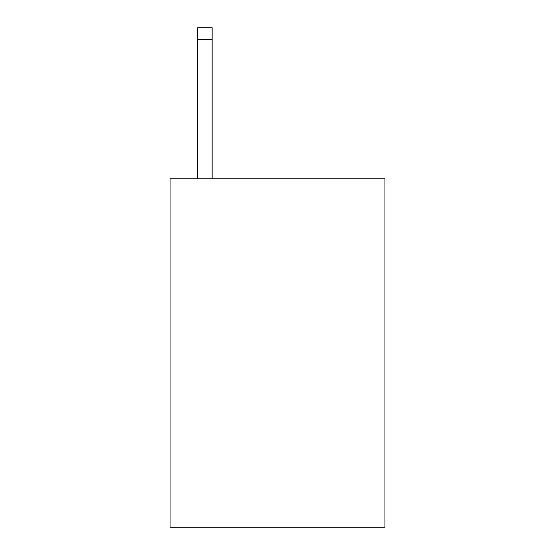 <?xml version="1.0" encoding="UTF-8"?>
<svg xmlns="http://www.w3.org/2000/svg" width="555" height="555" viewBox="0 0 555 555"><rect width="100%" height="100%" fill="white"/><g stroke="black" fill="none" stroke-linecap="round" stroke-linejoin="round"><path stroke-width="0.83" d="M384.948 178.759L384.948 527.25L170.052 527.25L170.052 178.759L384.948 178.759M212.156 178.759L212.156 39.363L197.635 39.363L197.635 27.75L212.156 27.75L212.156 39.363M197.635 178.759L197.635 39.363"/></g></svg>
